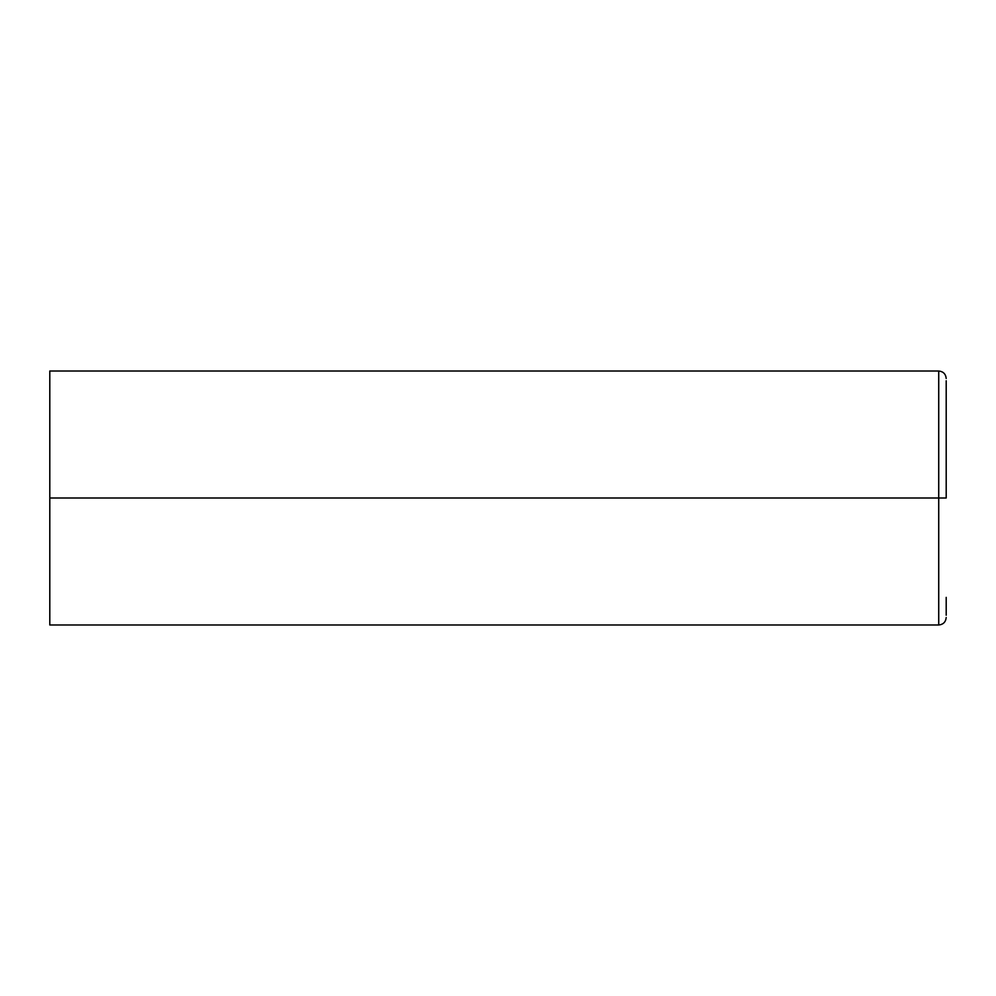 <?xml version="1.0" encoding="UTF-8"?>
<svg xmlns="http://www.w3.org/2000/svg" width="996" height="996" viewBox="0 0 996 996"><rect width="100%" height="100%" fill="white"/><g stroke="black" fill="none" stroke-linecap="round" stroke-linejoin="round"><path stroke-width="1.49" d="M946.2 387.581L946.2 498L938.73 498L938.73 624.99L938.73 498L49.8 498L49.8 624.99L49.8 371.01L49.8 498L938.73 498L938.73 371.01L938.73 498L946.2 498L946.2 380.771M946.2 615.229L946.2 597.376M49.8 371.01L938.73 371.01C943.237 371.483 945.727 373.973 946.2 378.48M49.8 624.99L938.73 624.99C943.237 624.517 945.727 622.027 946.2 617.52"/></g></svg>
